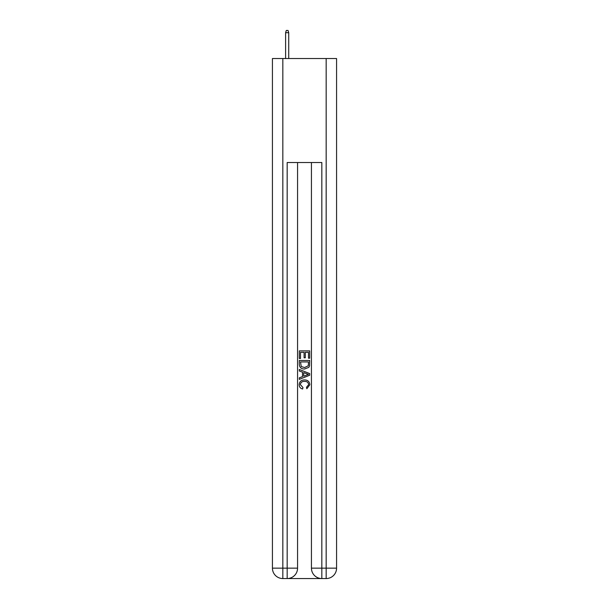 <?xml version="1.0" encoding="UTF-8"?>
<svg xmlns="http://www.w3.org/2000/svg" width="609" height="609" viewBox="0 0 609 609"><rect width="100%" height="100%" fill="white"/><g stroke="black" fill="none" stroke-linecap="round" stroke-linejoin="round"><path stroke-width="0.91" d="M287.943 578.55L321.057 578.55M282.835 58.533L282.835 568.151L272.429 568.151L272.429 58.533L336.571 58.533L336.571 568.151L326.165 568.151L326.165 58.533M321.834 578.55L321.834 568.151L311.435 568.151A10.399 10.399 0 0 0 321.834 578.55L326.165 578.55L326.165 568.151L321.834 568.151L321.834 162.534L287.166 162.534L287.166 568.151L282.835 568.151L282.835 578.55L287.166 578.55A10.399 10.399 0 0 0 297.565 568.151L287.166 568.151L287.166 578.55M297.565 162.534L297.565 568.151M311.435 568.151L311.435 162.534M326.165 578.55A10.399 10.399 0 0 0 336.571 568.151M272.429 568.151A10.399 10.399 0 0 0 282.835 578.55M299.301 358.473L299.301 350.875L309.699 350.875L309.699 358.206L308.497 358.206L308.497 352.345L305.299 352.345L305.299 357.81L304.097 357.81L304.097 352.345L300.503 352.345L300.503 358.473L299.301 358.473M299.301 364.197L299.301 360.475L309.699 360.475L309.547 365.872L308.809 367.379L304.553 369.008C301.227 369.024 299.476 367.417 299.301 364.197M300.503 361.944L301.234 366.542L304.576 367.539L308.283 365.773L308.497 361.944L300.503 361.944M299.301 371.01L299.301 369.45L309.699 373.583L309.699 375.235L299.301 379.369L299.301 377.808L302.498 376.628L302.498 372.19L299.301 371.01M306.578 373.698L303.701 372.632L303.701 376.187L308.497 374.406L306.578 373.698M300.366 384.629L302.97 387.545L302.627 389.006C300.427 388.435 299.27 387.019 299.164 384.766C299.445 381.569 301.249 379.963 304.576 379.94C307.773 380.008 309.524 381.607 309.836 384.736L306.814 388.74L306.494 387.278L308.634 384.667C308.329 382.414 306.974 381.333 304.584 381.409C302.148 381.28 300.747 382.353 300.366 384.629M288.727 58.533L288.727 32.703L285.606 32.703L285.606 58.533M285.606 32.703L286.299 30.45L288.034 30.45L288.727 32.703"/></g></svg>
